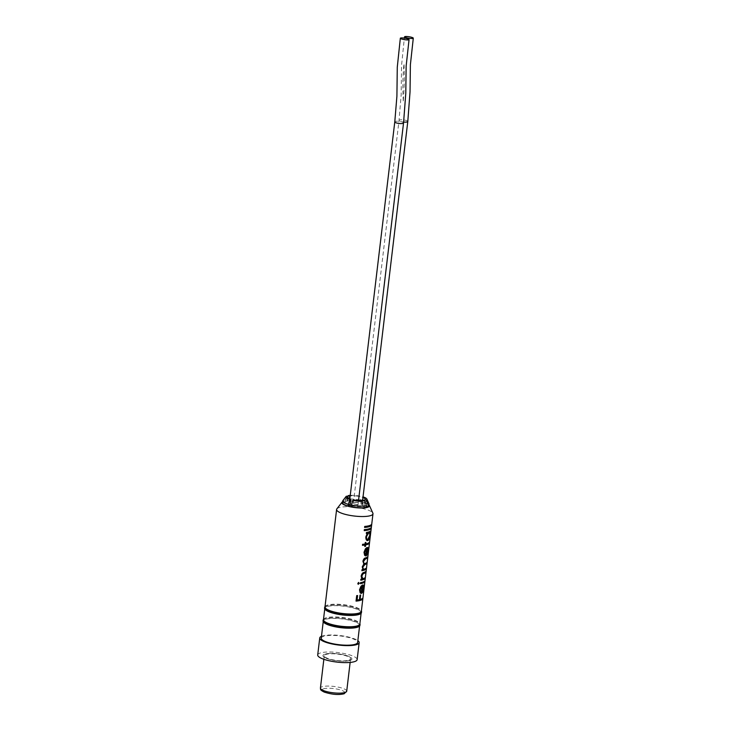 <?xml version="1.0" encoding="UTF-8"?>
<svg xmlns="http://www.w3.org/2000/svg" width="731" height="731" viewBox="0 0 731 731"><rect width="100%" height="100%" fill="white"/><g stroke="black" fill="none" stroke-linecap="round" stroke-linejoin="round"><path stroke-width="0.55" stroke-dasharray="3.65 2.74" d="M371.184 524.767L371.01 524.739A18.138 4.386 -173.2 0 1 369.411 525.543A18.138 4.386 -173.2 0 1 364.614 526.384L364.714 526.43M370.8 527.946L370.635 527.91A18.138 4.386 -173.2 0 1 369.027 528.723A18.138 4.386 -173.2 0 1 364.23 529.555L364.34 529.6M370.425 531.117L370.251 531.09A18.138 4.386 -173.2 0 1 368.652 531.894A18.138 4.386 -173.2 0 1 366.322 532.442L366.204 533.447A18.138 4.386 -173.2 0 0 366.341 533.429M367.455 539.542L369.493 535.595C369.749 533.612 369.457 532.707 368.607 532.872M369.045 542.649L368.881 542.621A18.138 4.386 -173.2 0 1 367.273 543.425A18.138 4.386 -173.2 0 1 365.61 543.855M365.792 555.825L364.477 555.268L363.864 552.234L365.308 548.734L366.953 547.51M366.085 554.756L367.629 551.192L367.794 547.683M367.327 557.068L367.163 557.04A18.138 4.386 -173.2 0 1 365.555 557.844A18.138 4.386 -173.2 0 1 365.454 557.881C364.248 558.009 363.362 559.114 362.804 561.198L363.709 563.966L362.128 566.827L362.814 569.476A18.138 4.386 -173.2 0 1 361.891 569.641L362.019 569.687M364.358 563.464L365.372 563.29A18.138 4.386 -173.2 0 0 366.487 562.669L366.469 562.833M363.7 569.093L364.586 568.965A18.138 4.386 -173.2 0 0 365.82 568.289L365.802 568.462M361.854 579.025L361.032 576.055C361.607 573.789 362.539 572.574 363.819 572.41L363.846 572.4A18.138 4.386 -173.2 0 0 365.427 571.605L365.399 571.779M362.622 578.605L363.663 578.395A18.138 4.386 -173.2 0 0 364.687 577.81L364.659 577.974M364.44 581.3L364.266 581.264A18.138 4.386 -173.2 0 1 362.667 582.077A18.138 4.386 -173.2 0 1 360.337 582.625L360.474 582.671M361.324 593.316L360.008 592.759L359.396 589.725L360.84 586.225L362.485 585.01M361.617 592.247L363.161 588.683L363.316 585.184M362.393 598.461L362.229 598.424A18.138 4.386 -173.2 0 1 360.621 599.237A18.138 4.386 -173.2 0 1 359.981 599.429M403.549 122.918L403.549 122.918A4.413 1.069 6.8 0 0 400.314 121.483A4.413 1.069 6.8 0 0 395.325 121.447A4.413 1.069 6.8 0 0 394.786 121.858M350.021 505.231A4.413 1.069 -173.2 0 1 349.171 504.463A4.413 1.069 -173.2 0 1 349.701 504.034A4.413 1.069 -173.2 0 1 354.69 504.079A4.413 1.069 -173.2 0 1 357.934 505.505A4.413 1.069 -173.2 0 1 357.395 505.934A4.413 1.069 -173.2 0 1 351.099 505.596M403.265 100.979C402.553 88.159 402.79 75.722 403.987 63.661C404.572 76.344 404.334 88.78 403.265 100.979M407.797 121.483L407.797 121.492A4.413 1.069 6.8 0 0 404.563 120.058A4.413 1.069 6.8 0 0 399.565 120.021A4.413 1.069 6.8 0 0 399.035 120.432A4.413 1.069 6.8 0 0 399.035 120.441A4.413 1.069 6.8 0 0 403.686 122.068M353.95 502.608A4.413 1.069 -173.2 0 1 358.939 502.645A4.413 1.069 -173.2 0 1 362.174 504.079A4.413 1.069 -173.2 0 1 361.644 504.5A4.413 1.069 -173.2 0 1 356.646 504.463A4.413 1.069 -173.2 0 1 353.411 503.038A4.413 1.069 -173.2 0 1 353.95 502.608M350.112 660.431A14.556 3.518 -173.2 0 1 335.428 660.596A14.556 3.518 -173.2 0 1 323.321 656.511A14.556 3.518 -173.2 0 1 324.728 654.19A14.565 3.527 -173.2 0 1 342.93 654.647A14.565 3.527 -173.2 0 1 351.328 659.846A14.565 3.527 -173.2 0 1 350.122 660.431A14.565 3.527 -173.2 0 1 335.428 660.596A14.565 3.527 -173.2 0 1 323.312 656.511A14.565 3.527 -173.2 0 1 324.728 654.181A14.556 3.518 -173.2 0 1 342.93 654.647A14.556 3.518 -173.2 0 1 351.319 659.855A14.556 3.518 -173.2 0 1 350.112 660.431M368.936 504.819A13.898 3.363 6.8 0 0 357.185 501.073A13.898 3.363 6.8 0 0 343.552 501.292A13.898 3.363 6.8 0 0 342.647 501.685M336.872 508.858A18.312 4.432 -173.2 0 1 338.828 507.707A18.312 4.432 -173.2 0 1 358.272 507.643A18.312 4.432 -173.2 0 1 372.865 513.144M324.984 606.94A18.312 4.432 -173.2 0 1 325.249 606.328A18.312 4.432 -173.2 0 1 327.205 605.177A18.312 4.432 -173.2 0 1 346.649 605.122A18.312 4.432 -173.2 0 1 361.242 610.623A18.312 4.432 -173.2 0 1 361.352 611.271M324.939 606.73A18.577 4.496 -173.2 0 1 326.921 605.56A18.577 4.496 -173.2 0 1 346.64 605.506A18.577 4.496 -173.2 0 1 361.443 611.079M324.573 608.201A18.577 4.496 -173.2 0 1 326.821 606.41A18.577 4.496 -173.2 0 1 347.837 606.575A18.577 4.496 -173.2 0 1 361.461 612.596M326.264 610.412A18.312 4.432 -173.2 0 1 324.82 608.375A18.312 4.432 -173.2 0 1 327.04 606.62A18.312 4.432 -173.2 0 1 347.755 606.776A18.312 4.432 -173.2 0 1 361.178 612.715A18.312 4.432 -173.2 0 1 359.296 614.36M323.467 619.696A18.312 4.432 -173.2 0 1 323.732 619.084A18.312 4.432 -173.2 0 1 325.688 617.933A18.312 4.432 -173.2 0 1 345.123 617.878A18.312 4.432 -173.2 0 1 359.716 623.369A18.312 4.432 -173.2 0 1 359.835 624.027M323.422 619.486A18.577 4.496 -173.2 0 1 325.405 618.316A18.577 4.496 -173.2 0 1 345.123 618.262A18.577 4.496 -173.2 0 1 359.926 623.835M323.047 620.957A18.577 4.496 -173.2 0 1 325.304 619.166A18.577 4.496 -173.2 0 1 346.32 619.331A18.577 4.496 -173.2 0 1 359.944 625.352M324.747 623.168A18.312 4.432 -173.2 0 1 323.294 621.131A18.312 4.432 -173.2 0 1 325.514 619.367A18.312 4.432 -173.2 0 1 346.229 619.532A18.312 4.432 -173.2 0 1 359.661 625.471A18.312 4.432 -173.2 0 1 357.77 627.107M321.265 638.136A18.312 4.432 -173.2 0 1 323.486 636.372A18.312 4.432 -173.2 0 1 344.2 636.537A18.312 4.432 -173.2 0 1 357.633 642.476M321.485 636.29A19.856 4.806 -173.2 0 1 322.143 636.043A19.856 4.806 -173.2 0 1 340.747 635.623A19.856 4.806 -173.2 0 1 357.852 640.63M317.711 654.958A19.856 4.806 -173.2 0 1 320.114 653.048A19.856 4.806 -173.2 0 1 342.574 653.222A19.856 4.806 -173.2 0 1 357.139 659.664M348.961 660.148A13.24 3.198 6.8 0 0 350.569 658.878A13.24 3.198 6.8 0 0 340.856 654.583A13.24 3.198 6.8 0 0 325.88 654.473A13.24 3.198 6.8 0 0 324.281 655.744A13.24 3.198 6.8 0 0 333.985 660.038A13.24 3.198 6.8 0 0 348.961 660.148M350.962 506.747L353.091 506.035A8.827 2.138 -173.2 0 0 362.366 506.409L366.268 507.369M363.033 496.897A10.59 2.558 -173.2 0 0 362.914 496.861L363.462 502.544L361.324 503.266A8.827 2.138 -173.2 0 1 364.431 505.313A8.827 2.138 -173.2 0 1 364.047 505.843L364.668 500.68M363.462 502.544A13.24 3.198 -173.2 0 1 368.817 505.834M366.377 506.419L364.047 505.843M349.391 498.652L348.97 502.133L345.078 501.174A13.24 3.198 -173.2 0 1 360.383 501.786L358.254 502.508L358.985 496.386A8.827 2.138 -173.2 0 0 350.186 495.938M348.97 502.133A8.827 2.138 -173.2 0 1 358.254 502.508M342.528 502.7A13.24 3.198 -173.2 0 1 343.396 501.74L347.289 502.7A8.827 2.138 -173.2 0 0 346.905 503.23A8.827 2.138 -173.2 0 0 350.012 505.276M345.078 501.174L345.279 499.474A13.24 3.198 -173.2 0 1 360.584 500.086L360.383 501.786M345.279 499.474L347.527 496.459M350.25 495.371A10.59 2.558 -173.2 0 1 359.835 496.102L360.584 500.086M359.835 496.102L358.985 496.386M342.921 500.561A13.24 3.198 -173.2 0 1 343.597 500.041L346.457 496.194M343.396 501.74L343.597 500.041M347.892 497.71L347.289 502.7M362.914 496.861L362.055 497.144A8.827 2.138 -173.2 0 1 362.96 497.464M363.663 500.845A13.24 3.198 -173.2 0 1 368.936 503.659M361.324 503.266L362.055 497.144M353.822 499.913L353.091 506.035M362.366 506.409L363.097 500.287M356.701 595.628L356.591 595.582A18.138 4.386 -173.2 0 0 357.486 595.5L357.477 595.555M359.451 599.63L359.314 599.584A18.138 4.386 -173.2 0 1 356.956 599.968M359.314 599.584L359.99 595.162M360.657 594.997L360.511 594.952A18.138 4.386 -173.2 0 1 359.844 595.116M356.052 601.056A18.138 4.386 -173.2 0 1 355.933 601.065L356.591 595.582M361.132 592.311L361.872 586.07M358.61 582.479L359.049 583.301L358.501 582.433L357.697 583.429L358.272 584.307L357.797 583.475M360.356 583.612A18.138 4.386 -173.2 0 1 360.219 583.63L360.337 582.625M360.886 579.208L360.758 579.162A18.138 4.386 -173.2 0 0 361.708 578.979M360.776 580.149A18.138 4.386 -173.2 0 1 360.63 580.176L360.758 579.162M361.909 570.628A18.138 4.386 -173.2 0 1 361.772 570.655L361.891 569.641M365.601 554.82L366.341 548.579M362.585 544.312L362.475 544.266A18.138 4.386 -173.2 0 0 364.952 543.974L365.253 542.576M365.92 542.457L365.783 542.42A18.138 4.386 -173.2 0 1 365.125 542.539M364.796 546.404A18.138 4.386 -173.2 0 1 364.659 546.432L364.833 544.988M362.475 545.271A18.138 4.386 -173.2 0 1 362.357 545.28L362.475 544.266M367.62 540.538C366.277 540.602 365.637 539.35 365.71 536.792L367.181 533.264M364.23 530.56A18.138 4.386 -173.2 0 1 364.111 530.569L364.23 529.555M364.605 527.389A18.138 4.386 -173.2 0 1 364.495 527.398L364.614 526.384M323.367 688.858A11.468 2.778 -173.2 0 1 338.828 689.479A11.468 2.778 -173.2 0 1 343.369 693.783A11.468 2.778 -173.2 0 1 327.899 693.162A11.468 2.778 -173.2 0 1 323.367 688.858M346.713 691.188A13.24 3.198 6.8 0 0 337.009 686.893A13.24 3.198 6.8 0 0 322.033 686.784A13.24 3.198 6.8 0 0 320.425 688.054M358.528 500.479L357.934 505.505M362.622 500.36L362.174 504.079M324.82 608.375L324.747 608.978M323.294 621.131L323.221 621.734M350.569 658.878L350.14 662.432M324.281 655.744L323.851 659.298M359.661 625.471L359.588 626.074M361.178 612.715L361.105 613.318M347.636 497.107L346.905 503.23M365.162 499.2L364.431 505.313M353.411 503.038L399.035 120.441L401.155 94.847L401.529 65.744L404.334 38.103M349.838 498.844L349.171 504.463"/><path stroke-width="1.1" d="M370.992 524.913L370.891 525.753A18.138 4.386 -173.2 0 1 369.283 526.558A18.138 4.386 -173.2 0 1 364.605 527.389M370.608 528.084L370.516 528.924A18.138 4.386 -173.2 0 1 368.908 529.728A18.138 4.386 -173.2 0 1 364.23 530.56M368.607 532.872L366.514 536.7C366.432 538.646 366.889 539.597 367.894 539.569L369.658 535.631C369.913 533.639 369.621 532.735 368.762 532.908L366.377 536.664C366.295 538.601 366.752 539.56 367.739 539.533M370.233 531.254L370.133 532.095A18.138 4.386 -173.2 0 1 369.703 532.387L369.767 535.421C369.502 538.107 368.808 539.807 367.675 540.52L367.163 540.565M368.863 542.795L368.762 543.626A18.138 4.386 -173.2 0 1 367.154 544.44A18.138 4.386 -173.2 0 1 365.491 544.869L365.317 546.313A18.138 4.386 -173.2 0 1 364.796 546.404M367.666 547.519L367.931 550.854C367.675 553.495 366.989 555.14 365.875 555.798L365.326 555.843M365.948 555.862L364.623 555.304L364.001 552.28L365.454 548.771L366.944 547.519L366.085 554.756L367.794 551.229L367.83 547.556L368.104 550.891C367.848 553.522 367.154 555.176 366.03 555.843L365.399 555.862M367.136 557.214L367.035 558.055A18.138 4.386 -173.2 0 1 365.436 558.859A18.138 4.386 -173.2 0 1 365.336 558.886L363.444 561.253C363.453 562.961 363.928 563.692 364.888 563.437M366.469 562.833L366.368 563.674A18.138 4.386 -173.2 0 1 364.796 564.469L362.777 566.881C362.786 568.581 363.261 569.312 364.221 569.074M365.802 568.462L365.701 569.303A18.138 4.386 -173.2 0 1 364.093 570.107A18.138 4.386 -173.2 0 1 361.909 570.628M365.399 571.779L365.299 572.611A18.138 4.386 -173.2 0 1 363.883 573.36L362.905 573.771L361.671 576.11L362.622 578.605L363.819 578.431A18.312 4.432 -173.2 0 0 364.851 577.837L364.732 578.842A18.312 4.432 -173.2 0 1 363.115 579.656A18.312 4.432 -173.2 0 1 360.767 580.213L360.886 579.208A18.312 4.432 -173.2 0 0 361.854 579.025L361.16 576.092C361.744 573.835 362.677 572.62 363.974 572.446L364.001 572.437A18.312 4.432 -173.2 0 0 365.591 571.633L365.473 572.647A18.312 4.432 -173.2 0 1 364.038 573.396L363.051 573.808L361.808 576.156L362.768 578.641M364.659 577.974L364.559 578.815A18.138 4.386 -173.2 0 1 362.96 579.619A18.138 4.386 -173.2 0 1 360.776 580.149M364.248 581.437L364.148 582.278A18.138 4.386 -173.2 0 1 362.549 583.082A18.138 4.386 -173.2 0 1 360.356 583.612M363.197 585.01L363.462 588.345C363.206 590.986 362.521 592.631 361.406 593.298L360.858 593.334M361.479 593.353L360.155 592.795L359.524 589.771L360.977 586.262L362.475 585.01L361.617 592.247L363.325 588.72L363.362 585.047L363.627 588.382C363.371 591.013 362.686 592.667 361.562 593.334L360.922 593.362M362.201 598.598L362.101 599.438A18.138 4.386 -173.2 0 1 360.502 600.242A18.138 4.386 -173.2 0 1 356.052 601.056M400.332 38.24A4.413 0.758 -171.1 0 1 400.844 37.975A4.413 0.758 -171.1 0 1 405.815 38.359A4.413 0.758 -171.1 0 1 409.049 39.611A4.413 0.758 -171.1 0 1 408.538 39.876A4.413 0.758 -171.1 0 1 403.558 39.492A4.413 0.758 -171.1 0 1 400.332 38.24L397.28 67.17L396.906 96.282L394.786 121.858A4.413 1.069 6.8 0 0 394.786 121.867A4.413 1.069 6.8 0 0 398.02 123.301A4.413 1.069 6.8 0 0 403.019 123.338A4.413 1.069 6.8 0 0 403.549 122.927A4.413 1.069 6.8 0 0 403.549 122.918L358.528 500.479M403.686 122.068A4.413 1.069 6.8 0 0 407.258 121.913A4.413 1.069 6.8 0 0 407.797 121.492A4.413 1.069 6.8 0 0 407.797 121.483L362.622 500.36M405.093 36.55A4.413 0.758 -171.1 0 1 410.064 36.925A4.413 0.758 -171.1 0 1 413.289 38.186A4.413 0.758 -171.1 0 1 412.777 38.441A4.413 0.758 -171.1 0 1 407.807 38.067A4.413 0.758 -171.1 0 1 404.581 36.806A4.413 0.758 -171.1 0 1 405.093 36.55M342.647 501.685A13.898 3.363 6.8 0 0 342.071 502.16A13.898 3.363 6.8 0 0 351.108 506.958A13.898 3.363 6.8 0 0 367.784 507.25A13.898 3.363 6.8 0 0 369.383 505.423A13.898 3.363 6.8 0 0 368.936 504.819M369.383 505.423L372.865 513.144A18.312 4.432 -173.2 0 1 372.974 513.802A18.312 4.432 -173.2 0 1 370.754 515.565A18.312 4.432 -173.2 0 1 350.039 515.401A18.312 4.432 -173.2 0 1 336.607 509.461A18.312 4.432 -173.2 0 1 336.872 508.858L342.071 502.16M358.501 582.433L359.049 583.301L358.272 584.307L357.797 583.475L358.61 582.479L359.168 583.347L358.153 584.316M358.61 582.479L359.049 583.301M372.974 513.802L361.352 611.271A18.312 4.432 -173.2 0 1 359.131 613.035A18.312 4.432 -173.2 0 1 338.416 612.88A18.312 4.432 -173.2 0 1 324.984 606.94L336.607 509.461M357.066 600.014A18.312 4.432 -173.2 0 0 359.451 599.63L359.99 595.162A18.312 4.432 -173.2 0 0 360.657 594.997L360.127 599.466A18.312 4.432 -173.2 0 0 360.776 599.274A18.312 4.432 -173.2 0 0 362.393 598.461L362.274 599.466A18.312 4.432 -173.2 0 1 360.657 600.279A18.312 4.432 -173.2 0 1 356.043 601.11L356.701 595.628A18.312 4.432 -173.2 0 0 357.605 595.546L357.066 600.014L357.477 595.555M362.704 583.119A18.312 4.432 -173.2 0 1 360.356 583.676L360.474 582.671A18.312 4.432 -173.2 0 0 362.823 582.114A18.312 4.432 -173.2 0 0 364.44 581.3L364.321 582.305A18.312 4.432 -173.2 0 1 362.704 583.119M364.248 570.143A18.312 4.432 -173.2 0 1 361.9 570.701L362.019 569.687A18.312 4.432 -173.2 0 0 362.951 569.513L362.256 566.872L363.855 564.003L362.932 561.244C363.49 559.151 364.385 558.045 365.61 557.917A18.312 4.432 -173.2 0 0 365.71 557.881A18.312 4.432 -173.2 0 0 367.327 557.068L367.209 558.082A18.312 4.432 -173.2 0 1 365.591 558.895A18.312 4.432 -173.2 0 1 365.482 558.932L363.581 561.298C363.59 563.007 364.075 563.738 365.043 563.473L365.527 563.327A18.312 4.432 -173.2 0 0 366.66 562.696L366.542 563.702A18.312 4.432 -173.2 0 1 364.952 564.506L362.914 566.927C362.923 568.627 363.408 569.348 364.367 569.111L364.742 569.001A18.312 4.432 -173.2 0 0 365.984 568.316L365.865 569.33A18.312 4.432 -173.2 0 1 364.248 570.143M365.747 543.901A18.312 4.432 -173.2 0 0 367.428 543.462A18.312 4.432 -173.2 0 0 369.045 542.649L368.927 543.663A18.312 4.432 -173.2 0 1 367.309 544.476A18.312 4.432 -173.2 0 1 365.628 544.906L365.454 546.349A18.312 4.432 -173.2 0 1 364.787 546.468L364.961 545.034A18.312 4.432 -173.2 0 1 362.466 545.326L362.585 544.312A18.312 4.432 -173.2 0 0 365.08 544.019L365.253 542.576A18.312 4.432 -173.2 0 0 365.92 542.457L365.747 543.901L365.774 542.484M367.775 540.574C366.414 540.638 365.774 539.396 365.838 536.837L367.327 533.31A18.312 4.432 -173.2 0 1 366.332 533.493L366.459 532.488A18.312 4.432 -173.2 0 0 368.808 531.93A18.312 4.432 -173.2 0 0 370.425 531.117L370.306 532.122A18.312 4.432 -173.2 0 1 369.868 532.424L369.941 535.448C369.676 538.144 368.972 539.843 367.83 540.565L367.236 540.593M369.064 529.765A18.312 4.432 -173.2 0 1 364.221 530.615L364.34 529.6A18.312 4.432 -173.2 0 0 369.182 528.76A18.312 4.432 -173.2 0 0 370.8 527.946L370.681 528.952A18.312 4.432 -173.2 0 1 369.064 529.765M369.438 526.594A18.312 4.432 -173.2 0 1 364.595 527.444L364.714 526.43A18.312 4.432 -173.2 0 0 369.557 525.589A18.312 4.432 -173.2 0 0 371.184 524.767L371.065 525.781A18.312 4.432 -173.2 0 1 369.438 526.594M366.944 547.519L366.24 554.792M362.475 585.01L361.772 592.293M364.358 563.464L365.043 563.473M363.7 569.093L364.367 569.111M361.388 610.961L361.443 611.079A18.577 4.496 -173.2 0 1 361.562 611.746A18.577 4.496 -173.2 0 1 359.314 613.537A18.577 4.496 -173.2 0 1 338.298 613.373A18.577 4.496 -173.2 0 1 324.674 607.351A18.577 4.496 -173.2 0 1 324.939 606.73L325.03 606.62M361.562 611.746L361.461 612.596A18.577 4.496 -173.2 0 1 359.424 614.314A18.577 4.496 -173.2 0 1 359.213 614.387A18.577 4.496 -173.2 0 1 342.254 614.835A18.577 4.496 -173.2 0 1 326.154 610.339A18.577 4.496 -173.2 0 1 324.573 608.201L324.674 607.351M359.296 614.36A18.312 4.432 -173.2 0 1 359.168 614.405A18.312 4.432 -173.2 0 1 358.958 614.479A18.312 4.432 -173.2 0 1 342.254 614.917A18.312 4.432 -173.2 0 1 326.373 610.495A18.312 4.432 -173.2 0 1 326.264 610.412M361.105 613.318L359.835 624.027A18.312 4.432 -173.2 0 1 357.614 625.791A18.312 4.432 -173.2 0 1 336.89 625.635A18.312 4.432 -173.2 0 1 323.467 619.696L324.747 608.978M359.871 623.707L359.926 623.835A18.577 4.496 -173.2 0 1 360.045 624.502A18.577 4.496 -173.2 0 1 357.788 626.284A18.577 4.496 -173.2 0 1 336.772 626.129A18.577 4.496 -173.2 0 1 323.148 620.107A18.577 4.496 -173.2 0 1 323.422 619.486L323.504 619.376M360.045 624.502L359.944 625.352A18.577 4.496 -173.2 0 1 357.898 627.061A18.577 4.496 -173.2 0 1 357.687 627.134A18.577 4.496 -173.2 0 1 340.737 627.591A18.577 4.496 -173.2 0 1 324.628 623.095A18.577 4.496 -173.2 0 1 323.047 620.957L323.148 620.107M357.77 627.107A18.312 4.432 -173.2 0 1 357.651 627.152A18.312 4.432 -173.2 0 1 357.441 627.225A18.312 4.432 -173.2 0 1 340.728 627.673A18.312 4.432 -173.2 0 1 324.856 623.241A18.312 4.432 -173.2 0 1 324.747 623.168M359.588 626.074L357.633 642.476A18.312 4.432 -173.2 0 1 355.412 644.23A18.312 4.432 -173.2 0 1 334.697 644.075A18.312 4.432 -173.2 0 1 321.265 638.136L323.221 621.734M357.852 640.63A19.856 4.806 -173.2 0 1 359.168 642.659A19.856 4.806 -173.2 0 1 356.755 644.568A19.856 4.806 -173.2 0 1 334.295 644.395A19.856 4.806 -173.2 0 1 319.739 637.953A19.856 4.806 -173.2 0 1 321.485 636.29M359.168 642.659L357.139 659.664A19.856 4.806 -173.2 0 1 354.727 661.564A19.856 4.806 -173.2 0 1 332.267 661.4A19.856 4.806 -173.2 0 1 317.711 654.958L319.739 637.953M351.099 505.596A4.413 1.069 -173.2 0 1 350.021 505.231M352.963 500.205L353.822 499.913A8.827 2.138 -173.2 0 0 363.097 500.287L364.659 500.671L366.469 505.669L366.268 507.369A13.24 3.198 -173.2 0 1 350.962 506.747L352.963 500.205A10.59 2.558 -173.2 0 0 364.659 500.671L364.778 499.721A8.827 2.138 -173.2 0 0 365.162 499.2A8.827 2.138 -173.2 0 0 362.96 497.464M363.033 496.897A10.59 2.558 -173.2 0 1 366.852 499.026L368.936 503.659A13.24 3.198 -173.2 0 1 369.018 504.134L368.817 505.834A13.24 3.198 -173.2 0 1 367.949 506.802L366.377 506.419M347.883 505.998L349.893 499.447L350.743 499.163L350.012 505.276L347.883 505.998A13.24 3.198 -173.2 0 1 342.528 502.7L342.729 501A13.24 3.198 -173.2 0 1 342.921 500.561L346.037 496.541A10.59 2.558 -173.2 0 1 346.457 496.194L348.02 496.577L347.892 497.71M347.527 496.459L348.139 495.627A10.59 2.558 -173.2 0 1 350.25 495.371M350.186 495.938A8.827 2.138 -173.2 0 0 349.701 496.011L348.139 495.627M349.701 496.011L349.391 498.652M349.893 499.447A10.59 2.558 -173.2 0 1 346.037 496.541M350.743 499.163A8.827 2.138 -173.2 0 1 347.636 497.107A8.827 2.138 -173.2 0 1 348.02 496.577M348.084 504.289A13.24 3.198 -173.2 0 1 342.729 501M366.852 499.026A10.59 2.558 -173.2 0 1 366.341 500.114L364.778 499.721M366.341 500.114L368.15 505.103L367.949 506.802M369.018 504.134A13.24 3.198 -173.2 0 1 368.15 505.103M366.469 505.669A13.24 3.198 -173.2 0 1 351.163 505.048M360.502 595.034L360.127 599.466M362.019 586.107L360.072 589.561L360.301 591.58L361.278 592.348L362.019 586.107L360.209 589.597L360.438 591.617L361.278 592.348M366.496 548.615L364.541 552.069L364.769 554.089L365.747 554.856L366.496 548.615L364.678 552.106L364.906 554.125L365.747 554.856M364.961 545.034L364.833 544.988A18.138 4.386 -173.2 0 1 362.475 545.271M367.327 533.31L367.181 533.264A18.138 4.386 -173.2 0 1 366.341 533.429M345.105 692.458A13.24 3.198 6.8 0 0 346.713 691.188L344.137 693.756C338.7 695.126 332.057 694.569 324.189 692.074C318.954 689.379 321.128 689.47 320.425 688.054A13.24 3.198 6.8 0 0 330.129 692.348A13.24 3.198 6.8 0 0 345.105 692.458M403.549 122.927L405.787 93.303L406.144 66.092L409.049 39.611M407.797 121.492L410.036 91.878L410.393 64.666L413.289 38.186M350.14 662.432L346.713 691.188M323.851 659.298L320.425 688.054M404.334 38.103L404.581 36.806M394.786 121.867L349.838 498.844"/></g></svg>
